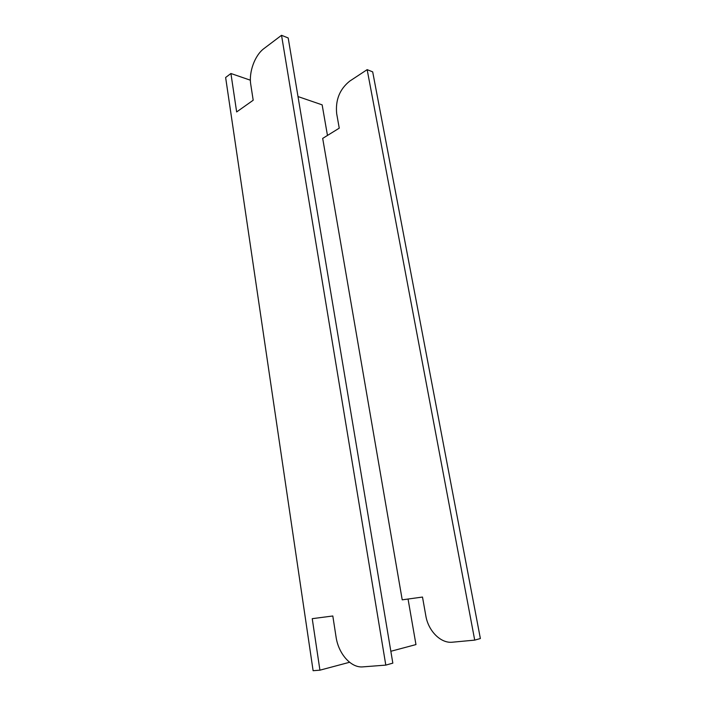 <?xml version="1.0" encoding="UTF-8"?>
<svg xmlns="http://www.w3.org/2000/svg" width="706" height="706" viewBox="0 0 706 706"><rect width="100%" height="100%" fill="white"/><g stroke="black" fill="none" stroke-linecap="round" stroke-linejoin="round"><path stroke-width="1.06" d="M327.469 135.446L322.148 104.859L298.003 96.563M250.392 80.202L230.915 73.503L225.629 77.501L313.111 670.7L319.924 670.179L312.237 618.668L332.817 615.985L336.038 636.847C338.377 653.615 350.908 668.088 362.875 666.87L385.803 665.114L392.827 663.137L288.198 37.974L281.535 35.3L264.035 48.511C254.831 55.218 248.671 72.162 250.771 84.535L253.198 100.234L236.651 111.936L230.915 73.503M408.05 599.041L415.966 644.578L390.842 651.276M349.576 662.272L319.924 670.179M322.686 138.402L339.251 128.157L336.683 113.692C335.324 100.049 339.674 89.194 349.717 81.128L367.155 69.647L474.714 640.121L452.361 642.204C440.668 643.554 428.242 630.829 425.824 615.782L422.497 597.055L402.217 599.835L322.686 138.402M367.155 69.647L372.689 71.871L480.371 638.533L474.714 640.121M281.535 35.3L385.803 665.114"/></g></svg>

